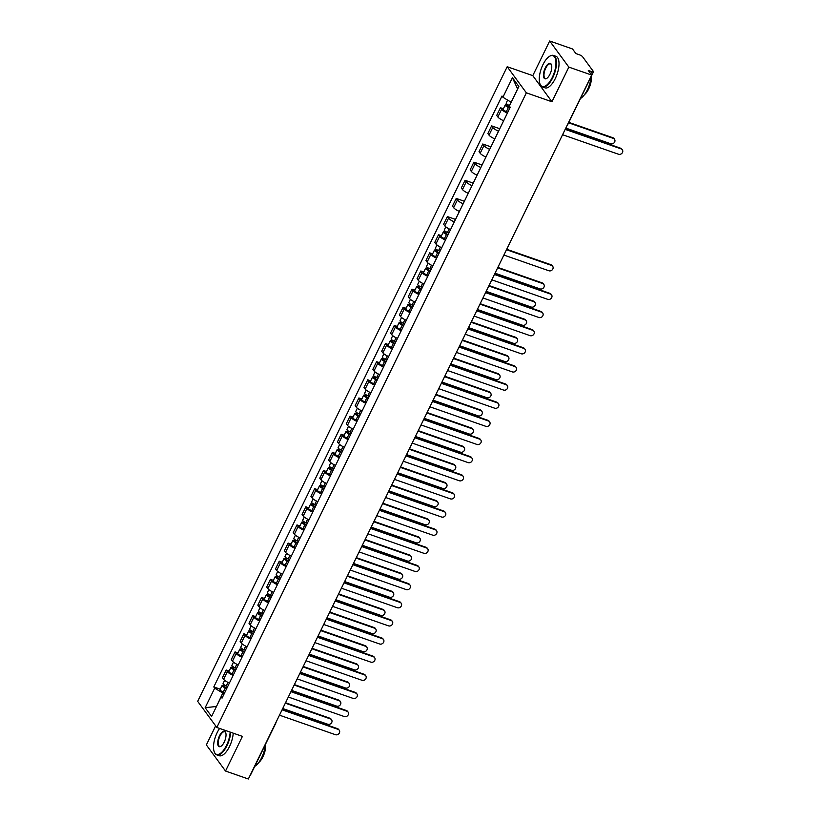 <?xml version="1.0" encoding="UTF-8"?>
<svg xmlns="http://www.w3.org/2000/svg" width="820" height="820" viewBox="0 0 820 820"><rect width="100%" height="100%" fill="white"/><g stroke="black" fill="none" stroke-linecap="round" stroke-linejoin="round"><path stroke-width="1.23" d="M215.66 725.854L206.353 744.929L225.52 771.036L248.347 779L591.671 75.071L568.844 67.107L549.677 41L532.785 75.645L507.201 66.727L197.671 701.346L216.828 727.453L526.358 92.834L551.942 101.762L568.844 67.107M549.677 41L572.514 48.964L575.906 53.587L579.463 54.827A2.675 0.666 26 0 1 582.528 56.672L593.372 71.453A2.675 0.666 26 0 1 593.475 71.822L567.788 124.496A2.675 0.666 -154 0 1 567.501 124.63M225.52 771.036L242.412 736.38L216.828 727.453M275.561 723.209A2.675 0.666 -154 0 0 275.838 723.076L250.151 775.751A2.675 0.666 -154 0 1 249.864 775.884M590.779 73.861L591.845 71.699L588.288 70.448L591.671 75.071M591.845 71.699A2.675 0.666 26 0 0 593.475 71.822M507.395 113.078A6.15 1.537 -154 0 1 501.614 109.326L500.446 107.727L496.705 115.405L497.873 116.993A6.15 1.537 26 0 0 503.654 120.745M503.398 108.752L500.446 107.727M498.55 131.21A6.15 1.537 -154 0 1 492.769 127.459L491.6 125.87L487.859 133.537L489.027 135.136A6.15 1.537 26 0 0 494.808 138.887M499.769 128.719L491.6 125.87M489.704 149.353A6.15 1.537 -154 0 1 483.923 145.601L482.754 144.002L479.013 151.679L480.182 153.268A6.15 1.537 26 0 0 485.952 157.03M490.913 146.852L482.754 144.002M480.848 167.495A6.15 1.537 -154 0 1 475.077 163.733L473.909 162.145L470.167 169.822L471.336 171.411A6.15 1.537 26 0 0 477.107 175.162M482.068 164.994L473.909 162.145M472.002 185.627A6.15 1.537 -154 0 1 466.231 181.876L465.063 180.287L461.322 187.954L462.49 189.553A6.15 1.537 26 0 0 468.261 193.305M473.222 183.137L465.063 180.287M463.156 203.77A6.15 1.537 -154 0 1 457.386 200.018L456.217 198.419L452.476 206.097L453.644 207.685A6.15 1.537 26 0 0 459.415 211.447M464.376 201.269L456.217 198.419M454.311 221.912A6.15 1.537 -154 0 1 448.54 218.151L447.371 216.562L443.62 224.239L444.788 225.828A6.15 1.537 26 0 0 450.569 229.579M455.53 219.411L447.371 216.562M445.465 240.045A6.15 1.537 -154 0 1 439.684 236.293L438.515 234.704L434.774 242.371L435.943 243.97A6.15 1.537 26 0 0 441.724 247.722M441.467 235.729L438.515 234.704M436.619 258.187A6.15 1.537 -154 0 1 430.838 254.436L429.67 252.837L425.928 260.514L427.097 262.103A6.15 1.537 26 0 0 432.878 265.864M432.622 253.872L429.67 252.837M427.773 276.33A6.15 1.537 -154 0 1 421.992 272.568L420.824 270.979L417.083 278.656L418.251 280.245A6.15 1.537 26 0 0 424.032 283.997M423.776 272.004L420.824 270.979M418.928 294.462A6.15 1.537 -154 0 1 413.147 290.71L411.978 289.122L408.237 296.789L409.405 298.388A6.15 1.537 26 0 0 415.186 302.139M414.93 290.147L411.978 289.122M410.082 312.604A6.15 1.537 -154 0 1 404.301 308.853L403.132 307.254L399.391 314.931L400.56 316.52A6.15 1.537 26 0 0 406.33 320.282M406.074 308.279L403.132 307.254M401.226 330.737A6.15 1.537 -154 0 1 395.455 326.985L394.287 325.396L390.545 333.074L391.714 334.662A6.15 1.537 26 0 0 397.485 338.414M397.228 326.421L394.287 325.396M392.38 348.879A6.15 1.537 -154 0 1 386.609 345.128L385.441 343.529L381.7 351.206L382.868 352.805A6.15 1.537 26 0 0 388.639 356.556M388.383 344.564L385.441 343.529M383.534 367.022A6.15 1.537 -154 0 1 377.764 363.26L376.595 361.671L372.854 369.348L374.022 370.937A6.15 1.537 26 0 0 379.793 374.689M379.537 362.696L376.595 361.671M374.689 385.154A6.15 1.537 -154 0 1 368.918 381.402L367.749 379.814L363.998 387.481L365.166 389.08A6.15 1.537 26 0 0 370.947 392.831M370.691 380.839L367.749 379.814M365.843 403.296A6.15 1.537 -154 0 1 360.062 399.545L358.893 397.946L355.152 405.623L356.321 407.212A6.15 1.537 26 0 0 362.102 410.974M361.845 398.981L358.893 397.946M356.997 421.439A6.15 1.537 -154 0 1 351.216 417.677L350.048 416.088L346.306 423.766L347.475 425.354A6.15 1.537 26 0 0 353.256 429.106M353 417.113L350.048 416.088M348.151 439.571A6.15 1.537 -154 0 1 342.37 435.82L341.202 434.231L337.461 441.898L338.629 443.497A6.15 1.537 26 0 0 344.41 447.248M344.154 435.256L341.202 434.231M339.306 457.714A6.15 1.537 -154 0 1 333.525 453.962L332.356 452.363L328.615 460.04L329.784 461.629A6.15 1.537 26 0 0 335.564 465.391M335.298 453.398L332.356 452.363M330.46 475.856A6.15 1.537 -154 0 1 324.679 472.094L323.51 470.506L319.769 478.183L320.938 479.772A6.15 1.537 26 0 0 326.708 483.523M326.452 471.531L323.51 470.506M321.604 493.988A6.15 1.537 -154 0 1 315.833 490.237L314.665 488.648L310.923 496.315L312.092 497.914A6.15 1.537 26 0 0 317.863 501.666M317.606 489.673L314.665 488.648M312.758 512.131A6.15 1.537 -154 0 1 306.987 508.379L305.819 506.78L302.078 514.458L303.246 516.046A6.15 1.537 26 0 0 309.017 519.808M308.761 507.816L305.819 506.78M303.912 530.274A6.15 1.537 -154 0 1 298.142 526.512L296.973 524.923L293.222 532.6L294.401 534.189A6.15 1.537 26 0 0 300.171 537.941M299.915 525.948L296.973 524.923M295.067 548.406A6.15 1.537 -154 0 1 289.296 544.654L288.127 543.066L284.376 550.732L285.544 552.332A6.15 1.537 26 0 0 291.325 556.083M291.069 544.091L288.127 543.066M286.221 566.548A6.15 1.537 -154 0 1 280.44 562.797L279.271 561.198L275.53 568.875L276.699 570.464A6.15 1.537 26 0 0 282.48 574.215M282.223 562.223L279.271 561.198M277.375 584.68A6.15 1.537 -154 0 1 271.594 580.929L270.426 579.34L266.684 587.018L267.853 588.606A6.15 1.537 26 0 0 273.634 592.358M273.378 580.365L270.426 579.34M268.529 602.823A6.15 1.537 -154 0 1 262.748 599.072L261.58 597.472L257.839 605.15L259.007 606.749A6.15 1.537 26 0 0 264.788 610.5M264.532 598.508L261.58 597.472M259.684 620.966A6.15 1.537 -154 0 1 253.903 617.204L252.734 615.615L248.993 623.292L250.161 624.881A6.15 1.537 26 0 0 255.942 628.632M255.676 616.64L252.734 615.615M250.838 639.098A6.15 1.537 -154 0 1 245.057 635.346L243.888 633.757L240.147 641.424L241.316 643.024A6.15 1.537 26 0 0 247.086 646.775M246.83 634.782L243.888 633.757M241.982 657.24A6.15 1.537 -154 0 1 236.211 653.489L235.043 651.89L231.301 659.567L232.47 661.156A6.15 1.537 26 0 0 238.241 664.918M237.984 652.925L235.043 651.89M233.136 675.383A6.15 1.537 -154 0 1 227.365 671.621L226.197 670.032L222.456 677.709L223.624 679.298A6.15 1.537 26 0 0 229.395 683.05M229.139 671.057L226.197 670.032M517.666 88.95L511.198 102.203M509.548 105.585L510.993 102.131L502.896 97.252L512.428 77.715L518.865 86.489L509.333 106.026L510.235 107.246L222.035 698.158L221.133 696.928L211.601 716.465L205.164 707.691L214.696 688.154L222.804 693.043L216.418 706.594M502.896 97.252L501.994 96.022L213.794 686.934L214.696 688.154M507.201 66.727L526.358 92.834M532.785 75.645L551.942 101.762M216.47 706.481L205.164 707.691M224.27 693.556L222.804 693.043M220.293 689.2L213.794 686.934M222.753 696.672L221.133 696.928M512.428 77.715L517.533 88.765M565.4 128.945L620.658 148.225A3.075 2.685 -36.3 0 1 621.837 149.086L622.329 149.763A3.075 2.685 143.7 0 0 621.16 148.902L565.185 129.375M562.582 134.726L618.547 154.252A3.075 2.685 143.7 0 0 622.329 149.763M509.353 105.503A3.341 0.83 -154 0 1 506.186 103.043L507.621 100.091M510.009 107.707L506.78 105.78L507.754 105.862L508.205 104.939M565.82 128.084L610.89 143.808A3.075 2.685 143.7 0 0 613.493 138.467L568.608 122.805M509.825 108.096L508.39 107.481A3.341 0.83 -154 0 1 505.212 105.021A3.341 0.83 -154 0 1 507.262 105.175L507.559 104.56M507.775 112.289L506.35 111.663A3.341 0.83 -154 0 1 503.172 109.203L505.212 105.021M568.824 122.375L612.991 137.78A3.075 2.685 -36.3 0 1 614.17 138.641L614.672 139.318M507.447 106.508L507.262 105.175M542.932 64.708A16.297 6.775 -70.8 0 0 539.909 83.742A16.297 6.775 -70.8 0 0 552.28 77.449A16.297 6.775 -70.8 0 0 555.816 60.598A16.297 6.775 -70.8 0 0 549.461 56.365A16.297 6.775 -70.8 0 0 542.932 64.708M549.656 56.252A16.697 6.939 109.2 0 1 549.851 56.129A16.697 6.939 109.2 0 1 553.449 55.432A16.697 6.939 109.2 0 1 552.741 77.726A16.697 6.939 109.2 0 1 542.451 86.961A16.697 6.939 109.2 0 1 540.062 84.173A16.697 6.939 109.2 0 1 539.98 83.958M545.269 67.886A8.149 3.382 109.2 0 1 551.45 64.739A8.149 3.382 109.2 0 1 549.943 74.261A8.149 3.382 109.2 0 1 546.673 78.433A8.149 3.382 109.2 0 1 543.496 76.311A8.149 3.382 109.2 0 1 545.269 67.886M551.532 64.965A7.749 3.218 -70.8 0 0 550.497 63.878A7.749 3.218 -70.8 0 0 545.73 68.162A7.749 3.218 -70.8 0 0 545.392 78.515A7.749 3.218 -70.8 0 0 546.878 78.3M591.076 76.731A16.697 6.939 109.2 0 1 587.386 89.81A16.697 6.939 109.2 0 1 580.468 98.492M591.271 76.342A12.023 4.992 109.2 0 1 588.688 88.908A12.023 4.992 109.2 0 1 584.527 94.587M553.449 55.432L555.97 56.313A16.697 6.939 109.2 0 1 555.263 78.607A16.697 6.939 109.2 0 1 544.972 87.843L542.451 86.961M219.606 728.426A16.297 6.775 -70.8 0 0 217.177 732.588A16.297 6.775 -70.8 0 0 214.163 751.622A16.297 6.775 -70.8 0 0 226.535 745.329A16.297 6.775 -70.8 0 0 230.164 732.106M230.697 732.301A16.697 6.939 109.2 0 1 226.996 745.605A16.697 6.939 109.2 0 1 216.695 754.841A16.697 6.939 109.2 0 1 214.317 752.063A16.697 6.939 109.2 0 1 214.235 751.837M219.514 735.776A8.149 3.382 109.2 0 1 225.705 732.619A8.149 3.382 109.2 0 1 224.198 742.141A8.149 3.382 109.2 0 1 220.928 746.313A8.149 3.382 109.2 0 1 217.751 744.201A8.149 3.382 109.2 0 1 219.514 735.776M225.777 732.844A7.749 3.218 -70.8 0 0 224.752 731.758A7.749 3.218 -70.8 0 0 219.975 736.053A7.749 3.218 -70.8 0 0 219.647 746.395A7.749 3.218 -70.8 0 0 221.123 746.179M265.332 744.611A16.697 6.939 109.2 0 1 261.641 757.69A16.697 6.939 109.2 0 1 254.723 766.372M265.526 744.222A12.023 4.992 109.2 0 1 262.943 756.788A12.023 4.992 109.2 0 1 258.782 762.467M233.228 733.172A16.697 6.939 109.2 0 1 229.518 746.487A16.697 6.939 109.2 0 1 219.227 755.722L216.695 754.841M494.624 274.054L549.882 293.334A3.075 2.685 -36.3 0 1 551.06 294.195L551.553 294.872A3.075 2.685 143.7 0 0 550.384 294.021L494.419 274.485M491.805 279.835L547.77 299.361A3.075 2.685 143.7 0 0 551.553 294.872M485.778 292.197L541.036 311.477A3.075 2.685 -36.3 0 1 542.215 312.328L542.707 313.014A3.075 2.685 143.7 0 0 541.538 312.154L485.563 292.627M482.959 297.978L538.924 317.504A3.075 2.685 143.7 0 0 542.707 313.014M476.932 310.339L532.19 329.619A3.075 2.685 -36.3 0 1 533.369 330.47L533.861 331.147A3.075 2.685 143.7 0 0 532.692 330.296L476.717 310.77M474.114 316.11L530.079 335.646A3.075 2.685 143.7 0 0 533.861 331.147M468.087 328.471L523.344 347.752A3.075 2.685 -36.3 0 1 524.513 348.613L525.015 349.289A3.075 2.685 143.7 0 0 523.847 348.428L467.871 328.902M465.268 334.252L521.233 353.779A3.075 2.685 143.7 0 0 525.015 349.289M459.241 346.614L514.499 365.894A3.075 2.685 -36.3 0 1 515.667 366.745L516.169 367.432A3.075 2.685 143.7 0 0 515.001 366.571L459.026 347.044M456.422 352.395L512.387 371.921A3.075 2.685 143.7 0 0 516.169 367.432M450.395 364.746L505.653 384.037A3.075 2.685 -36.3 0 1 506.821 384.887L507.324 385.564A3.075 2.685 143.7 0 0 506.145 384.713L450.18 365.187M447.577 370.527L503.541 390.064A3.075 2.685 143.7 0 0 507.324 385.564M441.539 382.889L496.807 402.169A3.075 2.685 -36.3 0 1 497.976 403.03L498.478 403.707A3.075 2.685 143.7 0 0 497.299 402.845L441.334 383.319M438.72 388.67L494.696 408.196A3.075 2.685 143.7 0 0 498.478 403.707M432.693 401.031L487.961 420.311A3.075 2.685 -36.3 0 1 489.13 421.162L489.632 421.849A3.075 2.685 143.7 0 0 488.453 420.988L432.488 401.462M429.875 406.812L485.85 426.338A3.075 2.685 143.7 0 0 489.632 421.849M423.848 419.163L479.105 438.444A3.075 2.685 -36.3 0 1 480.284 439.305L480.786 439.981A3.075 2.685 143.7 0 0 479.608 439.13L423.643 419.604M421.029 424.944L477.004 444.471A3.075 2.685 143.7 0 0 480.786 439.981M415.002 437.306L470.26 456.586A3.075 2.685 -36.3 0 1 471.438 457.447L471.93 458.124A3.075 2.685 143.7 0 0 470.762 457.263L414.797 437.736M412.183 443.087L468.148 462.613A3.075 2.685 143.7 0 0 471.93 458.124M406.156 455.448L461.414 474.729A3.075 2.685 -36.3 0 1 462.593 475.579L463.085 476.256A3.075 2.685 143.7 0 0 461.916 475.405L405.941 455.879M403.337 461.229L459.303 480.756A3.075 2.685 143.7 0 0 463.085 476.256M397.31 473.581L452.568 492.861A3.075 2.685 -36.3 0 1 453.747 493.722L454.239 494.398A3.075 2.685 143.7 0 0 453.07 493.548L397.095 474.011M394.492 479.362L450.457 498.888A3.075 2.685 143.7 0 0 454.239 494.398M388.465 491.723L443.722 511.003A3.075 2.685 -36.3 0 1 444.891 511.864L445.393 512.541A3.075 2.685 143.7 0 0 444.225 511.68L388.249 492.154M385.646 497.504L441.611 517.03A3.075 2.685 143.7 0 0 445.393 512.541M379.619 509.866L434.877 529.146A3.075 2.685 -36.3 0 1 436.045 529.997L436.547 530.673A3.075 2.685 143.7 0 0 435.379 529.822L379.404 510.296M376.8 515.647L432.765 535.173A3.075 2.685 143.7 0 0 436.547 530.673M448.858 233.095L447.423 232.47A3.341 0.83 -154 0 1 444.255 230.01L445.803 226.832M448.089 234.674L444.85 232.757L445.834 232.829L446.275 231.906M503.89 255.061L548.959 270.784A3.075 2.685 143.7 0 0 551.563 265.434L506.504 249.71M447.894 235.073L446.459 234.448A3.341 0.83 -154 0 1 443.292 231.988A3.341 0.83 -154 0 1 445.332 232.152L445.639 231.527M445.854 239.255L444.419 238.64A3.341 0.83 -154 0 1 441.242 236.18L443.292 231.988M506.709 249.28L551.071 264.757A3.075 2.685 -36.3 0 1 552.239 265.608L552.741 266.295M445.516 233.474L445.332 232.152M440.012 251.238L438.577 250.612A3.341 0.83 -154 0 1 435.41 248.152L436.957 244.975M439.233 252.816L436.004 250.889L436.988 250.971L437.429 250.049M495.044 273.193L540.114 288.927A3.075 2.685 143.7 0 0 542.717 283.577L497.648 267.853M439.048 253.216L437.613 252.591A3.341 0.83 -154 0 1 434.446 250.131A3.341 0.83 -154 0 1 436.486 250.284L436.793 249.669M436.998 257.398L435.574 256.773A3.341 0.83 -154 0 1 432.396 254.313L434.446 250.131M497.863 267.422L542.225 282.89A3.075 2.685 -36.3 0 1 543.393 283.751L543.896 284.427M436.67 251.617L436.486 250.284M431.166 269.37L429.731 268.755A3.341 0.83 -154 0 1 426.564 266.295L428.112 263.117M430.387 270.959L427.158 269.032L428.132 269.103L428.583 268.191M486.198 291.336L531.268 307.059A3.075 2.685 143.7 0 0 533.871 301.709L488.802 285.985M430.203 271.348L428.768 270.733A3.341 0.83 -154 0 1 425.59 268.273A3.341 0.83 -154 0 1 427.64 268.427L427.937 267.802M428.153 275.54L426.728 274.915A3.341 0.83 -154 0 1 423.55 272.455L425.59 268.273M489.017 285.555L533.369 301.032A3.075 2.685 -36.3 0 1 534.548 301.893L535.05 302.57M427.825 269.76L427.64 268.427M422.31 287.512L420.885 286.887A3.341 0.83 -154 0 1 417.708 284.427L419.266 281.25M421.541 289.091L418.313 287.174L419.286 287.246L419.737 286.323M477.353 309.478L522.412 325.202A3.075 2.685 143.7 0 0 525.025 319.851L479.956 304.128M421.347 289.491L419.922 288.865A3.341 0.83 -154 0 1 416.744 286.406A3.341 0.83 -154 0 1 418.794 286.569L419.092 285.944M419.307 293.673L417.882 293.058A3.341 0.83 -154 0 1 414.705 290.598L416.744 286.406M480.171 303.697L524.523 319.175A3.075 2.685 -36.3 0 1 525.702 320.026L526.194 320.712M418.969 287.892L418.794 286.569M413.464 305.655L412.04 305.03A3.341 0.83 -154 0 1 408.862 302.57L410.42 299.392M412.696 307.233L409.467 305.306L410.441 305.388L410.892 304.466M468.507 327.611L513.566 343.334A3.075 2.685 143.7 0 0 516.18 337.994L471.11 322.27M412.501 307.623L411.076 307.008A3.341 0.83 -154 0 1 407.899 304.548A3.341 0.83 -154 0 1 409.949 304.702L410.246 304.087M410.461 311.815L409.026 311.19A3.341 0.83 -154 0 1 405.859 308.73L407.899 304.548M471.326 321.829L515.678 337.307A3.075 2.685 -36.3 0 1 516.856 338.168L517.348 338.844M410.123 306.034L409.949 304.702M404.619 323.787L403.194 323.172A3.341 0.83 -154 0 1 400.016 320.712L401.564 317.524M403.85 325.366L400.611 323.449L401.595 323.521L402.046 322.608M459.661 345.753L504.72 361.476A3.075 2.685 143.7 0 0 507.334 356.126L462.265 340.402M403.655 325.765L402.231 325.151A3.341 0.83 -154 0 1 399.053 322.69A3.341 0.83 -154 0 1 401.103 322.844L401.4 322.219M401.615 329.947L400.18 329.332A3.341 0.83 -154 0 1 397.013 326.872L399.053 322.69M462.48 339.972L506.832 355.449A3.075 2.685 -36.3 0 1 508.01 356.31L508.502 356.987M401.277 324.177L401.103 322.844M395.773 341.93L394.338 341.304A3.341 0.83 -154 0 1 391.171 338.844L392.718 335.667M395.004 343.508L391.765 341.581L392.749 341.663L393.2 340.741M450.805 363.895L495.874 379.619A3.075 2.685 143.7 0 0 498.488 374.268L453.419 358.545M394.809 343.908L393.374 343.283A3.341 0.83 -154 0 1 390.207 340.823A3.341 0.83 -154 0 1 392.247 340.987L392.554 340.361M392.77 348.09L391.335 347.475A3.341 0.83 -154 0 1 388.167 345.015L390.207 340.823M453.624 358.114L497.986 373.592A3.075 2.685 -36.3 0 1 499.154 374.443L499.657 375.119M392.431 342.309L392.247 340.987M386.927 360.072L385.492 359.447A3.341 0.83 -154 0 1 382.325 356.987L383.873 353.809M386.159 361.651L382.919 359.724L383.904 359.806L384.354 358.883M441.959 382.028L487.029 397.751A3.075 2.685 143.7 0 0 489.642 392.411L444.573 376.687M385.964 362.04L384.529 361.425A3.341 0.83 -154 0 1 381.361 358.965A3.341 0.83 -154 0 1 383.401 359.119L383.709 358.504M383.924 366.232L382.489 365.607A3.341 0.83 -154 0 1 379.322 363.147L381.361 358.965M444.778 376.247L489.14 391.724A3.075 2.685 -36.3 0 1 490.309 392.585L490.811 393.262M383.586 360.452L383.401 359.119M378.082 378.204L376.646 377.589A3.341 0.83 -154 0 1 373.479 375.13L375.027 371.942M377.313 379.783L374.074 377.866L375.058 377.938L375.498 377.026M433.114 400.17L478.183 415.894A3.075 2.685 143.7 0 0 480.786 410.543L435.727 394.82M377.118 380.183L375.683 379.558A3.341 0.83 -154 0 1 372.516 377.097A3.341 0.83 -154 0 1 374.555 377.261L374.863 376.636M375.078 384.365L373.643 383.75A3.341 0.83 -154 0 1 370.476 381.29L372.516 377.097M435.932 394.389L480.294 409.867A3.075 2.685 -36.3 0 1 481.463 410.717L481.965 411.404M374.74 378.594L374.555 377.261M369.236 396.347L367.801 395.722A3.341 0.83 -154 0 1 364.633 393.262L366.181 390.084M368.467 397.925L365.228 395.998L366.212 396.08L366.653 395.158M424.268 418.313L469.337 434.036A3.075 2.685 143.7 0 0 471.941 428.686L426.882 412.962M368.272 398.325L366.837 397.7A3.341 0.83 -154 0 1 363.67 395.24A3.341 0.83 -154 0 1 365.71 395.404L366.017 394.779M366.232 402.507L364.797 401.882A3.341 0.83 -154 0 1 361.62 399.422L363.67 395.24M427.087 412.532L471.449 428.009A3.075 2.685 -36.3 0 1 472.617 428.86L473.119 429.536M365.894 396.726L365.71 395.404M360.39 414.479L358.955 413.864A3.341 0.83 -154 0 1 355.788 411.404L357.335 408.227M359.611 416.068L356.382 414.141L357.366 414.213L357.807 413.3M415.422 436.445L460.491 452.168A3.075 2.685 143.7 0 0 463.095 446.818L418.026 431.094M359.426 416.457L357.991 415.842A3.341 0.83 -154 0 1 354.824 413.382A3.341 0.83 -154 0 1 356.864 413.536L357.171 412.911M357.377 420.65L355.952 420.024A3.341 0.83 -154 0 1 352.774 417.564L354.824 413.382M418.241 430.664L462.603 446.141A3.075 2.685 -36.3 0 1 463.771 447.002L464.274 447.679M357.048 414.869L356.864 413.536M351.544 432.622L350.109 432.007A3.341 0.83 -154 0 1 346.932 429.547L348.49 426.359M350.765 434.2L347.536 432.283L348.51 432.355L348.961 431.433M406.577 454.587L451.646 470.311A3.075 2.685 143.7 0 0 454.249 464.96L409.18 449.237M350.581 434.6L349.146 433.975A3.341 0.83 -154 0 1 345.968 431.515A3.341 0.83 -154 0 1 348.018 431.679L348.315 431.053M348.531 438.782L347.106 438.167A3.341 0.83 -154 0 1 343.928 435.707L345.968 431.515M409.395 448.806L453.747 464.284A3.075 2.685 -36.3 0 1 454.926 465.135L455.428 465.821M348.203 433.001L348.018 431.679M342.688 450.764L341.263 450.139A3.341 0.83 -154 0 1 338.086 447.679L339.644 444.501M341.919 452.343L338.691 450.416L339.664 450.498L340.115 449.575M397.731 472.73L442.79 488.453A3.075 2.685 143.7 0 0 445.404 483.103L400.334 467.379M341.725 452.742L340.3 452.117A3.341 0.83 -154 0 1 337.122 449.657A3.341 0.83 -154 0 1 339.172 449.811L339.47 449.196M339.685 456.924L338.26 456.299A3.341 0.83 -154 0 1 335.083 453.839L337.122 449.657M400.549 466.949L444.901 482.426A3.075 2.685 -36.3 0 1 446.08 483.277L446.572 483.954M339.347 451.143L339.172 449.811M333.842 468.896L332.418 468.281A3.341 0.83 -154 0 1 329.24 465.821L330.798 462.644M333.074 470.485L329.845 468.558L330.819 468.63L331.27 467.718M388.885 490.862L433.944 506.586A3.075 2.685 143.7 0 0 436.558 501.235L391.488 485.512M332.879 470.875L331.454 470.26A3.341 0.83 -154 0 1 328.277 467.8A3.341 0.83 -154 0 1 330.327 467.953L330.624 467.328M330.839 475.067L329.404 474.442A3.341 0.83 -154 0 1 326.237 471.982L328.277 467.8M391.704 485.081L436.055 500.559A3.075 2.685 -36.3 0 1 437.234 501.42L437.726 502.096M330.501 469.286L330.327 467.953M324.997 487.039L323.572 486.414A3.341 0.83 -154 0 1 320.394 483.954L321.942 480.776M324.228 488.617L320.989 486.701L321.973 486.772L322.424 485.85M380.039 509.005L425.098 524.728A3.075 2.685 143.7 0 0 427.712 519.378L382.643 503.654M324.033 489.017L322.608 488.392A3.341 0.83 -154 0 1 319.431 485.932A3.341 0.83 -154 0 1 321.481 486.096L321.778 485.471M321.993 493.199L320.558 492.584A3.341 0.83 -154 0 1 317.391 490.124L319.431 485.932M382.858 503.224L427.21 518.701A3.075 2.685 -36.3 0 1 428.388 519.552L428.88 520.239M321.655 487.418L321.481 486.096M370.773 527.998L426.031 547.278A3.075 2.685 -36.3 0 1 427.199 548.139L427.702 548.816A3.075 2.685 143.7 0 0 426.523 547.965L370.558 528.428M367.944 533.779L423.919 553.305A3.075 2.685 143.7 0 0 427.702 548.816M316.151 505.181L314.716 504.556A3.341 0.83 -154 0 1 311.549 502.096L313.096 498.919M315.382 506.76L312.143 504.833L313.127 504.915L313.578 503.992M371.183 527.137L416.252 542.861A3.075 2.685 143.7 0 0 418.866 537.52L373.797 521.797M315.188 507.16L313.752 506.534A3.341 0.83 -154 0 1 310.585 504.074A3.341 0.83 -154 0 1 312.625 504.228L312.933 503.613M313.148 511.342L311.713 510.716A3.341 0.83 -154 0 1 308.545 508.256L310.585 504.074M374.002 521.366L418.364 536.833A3.075 2.685 -36.3 0 1 419.532 537.694L420.035 538.371M312.809 505.561L312.625 504.228M361.917 546.14L417.185 565.421A3.075 2.685 -36.3 0 1 418.354 566.271L418.856 566.958A3.075 2.685 143.7 0 0 417.677 566.097L361.712 546.571M359.098 551.922L415.074 571.448A3.075 2.685 143.7 0 0 418.856 566.958M307.305 523.314L305.87 522.699A3.341 0.83 -154 0 1 302.703 520.239L304.251 517.051M306.536 524.903L303.297 522.976L304.281 523.047L304.732 522.135M362.337 545.279L407.407 561.003A3.075 2.685 143.7 0 0 410.02 555.653L364.951 539.929M306.342 525.292L304.907 524.677A3.341 0.83 -154 0 1 301.739 522.217A3.341 0.83 -154 0 1 303.779 522.371L304.087 521.745M304.302 529.484L302.867 528.859A3.341 0.83 -154 0 1 299.7 526.399L301.739 522.217M365.156 539.499L409.518 554.976A3.075 2.685 -36.3 0 1 410.687 555.837L411.189 556.514M303.964 523.703L303.779 522.371M353.071 564.283L408.339 583.563A3.075 2.685 -36.3 0 1 409.508 584.414L410.01 585.091A3.075 2.685 143.7 0 0 408.832 584.24L352.866 564.713M350.253 570.054L406.228 589.59A3.075 2.685 143.7 0 0 410.01 585.091M298.459 541.456L297.024 540.831A3.341 0.83 -154 0 1 293.857 538.371L295.405 535.193M297.691 543.035L294.452 541.108L295.436 541.19L295.877 540.267M353.492 563.422L398.561 579.145A3.075 2.685 143.7 0 0 401.164 573.795L356.106 558.072M297.496 543.434L296.061 542.809A3.341 0.83 -154 0 1 292.894 540.349A3.341 0.83 -154 0 1 294.933 540.513L295.241 539.888M295.456 547.616L294.021 547.001A3.341 0.83 -154 0 1 290.854 544.541L292.894 540.349M356.31 557.641L400.672 573.118A3.075 2.685 -36.3 0 1 401.841 573.969L402.343 574.646M295.118 541.835L294.933 540.513M344.226 582.415L399.483 601.695A3.075 2.685 -36.3 0 1 400.662 602.556L401.164 603.233A3.075 2.685 143.7 0 0 399.986 602.372L344.021 582.846M341.407 588.196L397.382 607.722A3.075 2.685 143.7 0 0 401.164 603.233M289.614 559.599L288.179 558.973A3.341 0.83 -154 0 1 285.011 556.514L286.559 553.336M288.845 561.177L285.606 559.25L286.59 559.332L287.031 558.41M344.646 581.554L389.715 597.278A3.075 2.685 143.7 0 0 392.319 591.938L347.26 576.214M288.65 561.567L287.215 560.952A3.341 0.83 -154 0 1 284.048 558.492A3.341 0.83 -154 0 1 286.088 558.645L286.395 558.03M286.611 565.759L285.175 565.134A3.341 0.83 -154 0 1 281.998 562.674L284.048 558.492M347.465 575.773L391.827 591.251A3.075 2.685 -36.3 0 1 392.995 592.112L393.497 592.788M286.272 559.978L286.088 558.645M335.38 600.558L390.638 619.838A3.075 2.685 -36.3 0 1 391.816 620.689L392.308 621.375A3.075 2.685 143.7 0 0 391.14 620.514L335.175 600.988M332.561 606.339L388.526 625.865A3.075 2.685 143.7 0 0 392.308 621.375M280.768 577.731L279.333 577.116A3.341 0.83 -154 0 1 276.166 574.656L277.713 571.468M279.989 579.309L276.76 577.393L277.744 577.464L278.185 576.552M335.8 599.697L380.869 615.42A3.075 2.685 143.7 0 0 383.473 610.07L338.404 594.346M279.805 579.709L278.369 579.094A3.341 0.83 -154 0 1 275.202 576.624A3.341 0.83 -154 0 1 277.242 576.788L277.549 576.163M277.755 583.891L276.33 583.276A3.341 0.83 -154 0 1 273.152 580.816L275.202 576.624M338.619 593.916L382.981 609.393A3.075 2.685 -36.3 0 1 384.149 610.254L384.652 610.931M277.426 578.12L277.242 576.788M326.534 618.69L381.792 637.98A3.075 2.685 -36.3 0 1 382.971 638.831L383.463 639.508A3.075 2.685 143.7 0 0 382.294 638.657L326.319 619.131M323.715 624.471L379.68 644.007A3.075 2.685 143.7 0 0 383.463 639.508M271.922 595.874L270.487 595.248A3.341 0.83 -154 0 1 267.31 592.788L268.868 589.611M271.143 597.452L267.914 595.525L268.888 595.607L269.339 594.684M326.954 617.839L372.024 633.563A3.075 2.685 143.7 0 0 374.627 628.212L329.558 612.489M270.959 597.852L269.524 597.226A3.341 0.83 -154 0 1 266.346 594.766A3.341 0.83 -154 0 1 268.396 594.93L268.693 594.305M268.909 602.034L267.484 601.419A3.341 0.83 -154 0 1 264.306 598.959L266.346 594.766M329.773 612.058L374.125 627.536A3.075 2.685 -36.3 0 1 375.304 628.386L375.806 629.063M268.581 596.253L268.396 594.93M317.688 636.832L372.946 656.113A3.075 2.685 -36.3 0 1 374.125 656.974L374.617 657.65A3.075 2.685 143.7 0 0 373.448 656.789L317.473 637.263M314.87 642.614L370.835 662.14A3.075 2.685 143.7 0 0 374.617 657.65M263.066 614.016L261.641 613.391A3.341 0.83 -154 0 1 258.464 610.931L260.022 607.753M262.297 615.595L259.069 613.668L260.042 613.739L260.493 612.827M318.109 635.971L363.168 651.695A3.075 2.685 143.7 0 0 365.781 646.355L320.712 630.621M262.103 615.984L260.678 615.369A3.341 0.83 -154 0 1 257.5 612.909A3.341 0.83 -154 0 1 259.55 613.063L259.848 612.448M260.063 620.176L258.638 619.551A3.341 0.83 -154 0 1 255.461 617.091L257.5 612.909M320.928 630.191L365.279 645.668A3.075 2.685 -36.3 0 1 366.458 646.529L366.95 647.205M259.725 614.395L259.55 613.063M308.843 654.975L364.101 674.255A3.075 2.685 -36.3 0 1 365.269 675.106L365.771 675.793A3.075 2.685 143.7 0 0 364.603 674.932L308.627 655.405M306.024 660.756L361.989 680.282A3.075 2.685 143.7 0 0 365.771 675.793M254.22 632.148L252.796 631.533A3.341 0.83 -154 0 1 249.618 629.073L251.176 625.885M253.452 633.727L250.213 631.81L251.197 631.882L251.648 630.97M309.263 654.114L354.322 669.837A3.075 2.685 143.7 0 0 356.936 664.487L311.866 648.764M253.257 634.126L251.832 633.501A3.341 0.83 -154 0 1 248.655 631.041A3.341 0.83 -154 0 1 250.705 631.205L251.002 630.58M251.217 638.308L249.782 637.693A3.341 0.83 -154 0 1 246.615 635.233L248.655 631.041M312.082 648.333L356.433 663.81A3.075 2.685 -36.3 0 1 357.612 664.661L358.104 665.348M250.879 632.538L250.705 631.205M299.997 673.107L355.255 692.387A3.075 2.685 -36.3 0 1 356.423 693.248L356.925 693.925A3.075 2.685 143.7 0 0 355.757 693.074L299.782 673.538M297.178 678.888L353.143 698.414A3.075 2.685 143.7 0 0 356.925 693.925M245.375 650.291L243.95 649.665A3.341 0.83 -154 0 1 240.772 647.205L242.32 644.028M244.606 651.869L241.367 649.942L242.351 650.024L242.802 649.102M300.417 672.256L345.476 687.98A3.075 2.685 143.7 0 0 348.09 682.63L303.021 666.906M244.411 652.269L242.986 651.644A3.341 0.83 -154 0 1 239.809 649.184A3.341 0.83 -154 0 1 241.849 649.348L242.156 648.722M242.371 656.451L240.936 655.826A3.341 0.83 -154 0 1 237.769 653.366L239.809 649.184M303.236 666.476L347.588 681.953A3.075 2.685 -36.3 0 1 348.766 682.804L349.258 683.48M242.033 650.67L241.849 649.348M291.151 691.25L346.409 710.53A3.075 2.685 -36.3 0 1 347.577 711.391L348.08 712.067A3.075 2.685 143.7 0 0 346.901 711.207L290.936 691.68M288.322 697.031L344.297 716.557A3.075 2.685 143.7 0 0 348.08 712.067M236.529 668.423L235.094 667.808A3.341 0.83 -154 0 1 231.927 665.348L233.474 662.17M235.76 670.012L232.521 668.085L233.505 668.156L233.956 667.244M291.561 690.389L336.63 706.112A3.075 2.685 143.7 0 0 339.244 700.762L294.175 685.038M235.565 670.401L234.13 669.786A3.341 0.83 -154 0 1 230.963 667.326A3.341 0.83 -154 0 1 233.003 667.48L233.31 666.855M233.526 674.593L232.091 673.968A3.341 0.83 -154 0 1 228.923 671.508L230.963 667.326M294.38 684.608L338.742 700.085A3.075 2.685 -36.3 0 1 339.91 700.946L340.413 701.623M233.187 668.812L233.003 667.48M282.295 709.392L337.563 728.672A3.075 2.685 -36.3 0 1 338.732 729.523L339.234 730.2A3.075 2.685 143.7 0 0 338.055 729.349L282.09 709.823M279.476 715.173L335.452 734.699A3.075 2.685 143.7 0 0 339.234 730.2M227.683 686.566L226.248 685.95A3.341 0.83 -154 0 1 223.081 683.49L224.629 680.303M226.914 688.144L223.675 686.227L224.659 686.299L225.11 685.376M282.715 708.531L327.785 724.255A3.075 2.685 143.7 0 0 330.398 718.904L285.329 703.181M226.72 688.544L225.285 687.918A3.341 0.83 -154 0 1 222.117 685.458A3.341 0.83 -154 0 1 224.157 685.622L224.465 684.997M224.68 692.726L223.245 692.111A3.341 0.83 -154 0 1 220.078 689.651L222.117 685.458M285.534 702.75L329.896 718.228A3.075 2.685 -36.3 0 1 331.065 719.078L331.567 719.765M224.342 686.945L224.157 685.622M232.47 661.156L236.211 653.489M241.316 643.024L245.057 635.346M250.161 624.881L253.903 617.204M259.007 606.749L262.748 599.072M267.853 588.606L271.594 580.929M276.699 570.464L280.44 562.797M285.544 552.332L289.296 544.654M294.401 534.189L298.142 526.512M303.246 516.046L306.987 508.379M312.092 497.914L315.833 490.237M320.938 479.772L324.679 472.094M329.784 461.629L333.525 453.962M338.629 443.497L342.37 435.82M347.475 425.354L351.216 417.677M356.321 407.212L360.062 399.545M365.166 389.08L368.918 381.402M374.022 370.937L377.764 363.26M382.868 352.805L386.609 345.128M391.714 334.662L395.455 326.985M400.56 316.52L404.301 308.853M409.405 298.388L413.147 290.71M418.251 280.245L421.992 272.568M427.097 262.103L430.838 254.436M435.943 243.97L439.684 236.293M444.788 225.828L448.54 218.151M453.644 207.685L457.386 200.018M462.49 189.553L466.231 181.876M471.336 171.411L475.077 163.733M480.182 153.268L483.923 145.601M489.027 135.136L492.769 127.459M497.873 116.993L501.614 109.326M223.624 679.298L227.365 671.621M621.16 148.902L620.658 148.225M506.35 111.663L508.39 107.481M612.991 137.78L613.493 138.467M550.384 294.021L549.882 293.334M541.538 312.154L541.036 311.477M532.692 330.296L532.19 329.619M523.847 348.428L523.344 347.752M515.001 366.571L514.499 365.894M506.145 384.713L505.653 384.037M497.299 402.845L496.807 402.169M488.453 420.988L487.961 420.311M479.608 439.13L479.105 438.444M470.762 457.263L470.26 456.586M461.916 475.405L461.414 474.729M453.07 493.548L452.568 492.861M444.225 511.68L443.722 511.003M435.379 529.822L434.877 529.146M447.423 232.47L449.155 228.923M444.419 238.64L446.459 234.448M551.071 264.757L551.563 265.434M438.577 250.612L440.309 247.066M435.574 256.773L437.613 252.591M542.225 282.89L542.717 283.577M429.731 268.755L431.463 265.208M426.728 274.915L428.768 270.733M533.369 301.032L533.871 301.709M420.885 286.887L422.618 283.341M417.882 293.058L419.922 288.865M524.523 319.175L525.025 319.851M412.04 305.03L413.762 301.483M409.026 311.19L411.076 307.008M515.678 337.307L516.18 337.994M403.194 323.172L404.916 319.626M400.18 329.332L402.231 325.151M506.832 355.449L507.334 356.126M394.338 341.304L396.07 337.758M391.335 347.475L393.374 343.283M497.986 373.592L498.488 374.268M385.492 359.447L387.224 355.901M382.489 365.607L384.529 361.425M489.14 391.724L489.642 392.411M376.646 377.589L378.379 374.043M373.643 383.75L375.683 379.558M480.294 409.867L480.786 410.543M367.801 395.722L369.533 392.175M364.797 401.882L366.837 397.7M471.449 428.009L471.941 428.686M358.955 413.864L360.687 410.318M355.952 420.024L357.991 415.842M462.603 446.141L463.095 446.818M350.109 432.007L351.841 428.46M347.106 438.167L349.146 433.975M453.747 464.284L454.249 464.96M341.263 450.139L342.996 446.592M338.26 456.299L340.3 452.117M444.901 482.426L445.404 483.103M332.418 468.281L334.14 464.735M329.404 474.442L331.454 470.26M436.055 500.559L436.558 501.235M323.572 486.414L325.294 482.867M320.558 492.584L322.608 488.392M427.21 518.701L427.712 519.378M426.523 547.965L426.031 547.278M314.716 504.556L316.448 501.01M311.713 510.716L313.752 506.534M418.364 536.833L418.866 537.52M417.677 566.097L417.185 565.421M305.87 522.699L307.603 519.152M302.867 528.859L304.907 524.677M409.518 554.976L410.02 555.653M408.832 584.24L408.339 583.563M297.024 540.831L298.757 537.284M294.021 547.001L296.061 542.809M400.672 573.118L401.164 573.795M399.986 602.372L399.483 601.695M288.179 558.973L289.911 555.427M285.175 565.134L287.215 560.952M391.827 591.251L392.319 591.938M391.14 620.514L390.638 619.838M279.333 577.116L281.065 573.569M276.33 583.276L278.369 579.094M382.981 609.393L383.473 610.07M382.294 638.657L381.792 637.98M270.487 595.248L272.219 591.702M267.484 601.419L269.524 597.226M374.125 627.536L374.627 628.212M373.448 656.789L372.946 656.113M261.641 613.391L263.374 609.844M258.638 619.551L260.678 615.369M365.279 645.668L365.781 646.355M364.603 674.932L364.101 674.255M252.796 631.533L254.518 627.987M249.782 637.693L251.832 633.501M356.433 663.81L356.936 664.487M355.757 693.074L355.255 692.387M243.95 649.665L245.672 646.119M240.936 655.826L242.986 651.644M347.588 681.953L348.09 682.63M346.901 711.207L346.409 710.53M235.094 667.808L236.826 664.261M232.091 673.968L234.13 669.786M338.742 700.085L339.244 700.762M338.055 729.349L337.563 728.672M226.248 685.95L227.98 682.404M223.245 692.111L225.285 687.918M329.896 718.228L330.398 718.904M275.838 723.076A2.675 2.675 0 0 0 276.104 722.092M567.173 125.306A2.675 2.675 0 0 0 567.788 124.496"/></g></svg>

